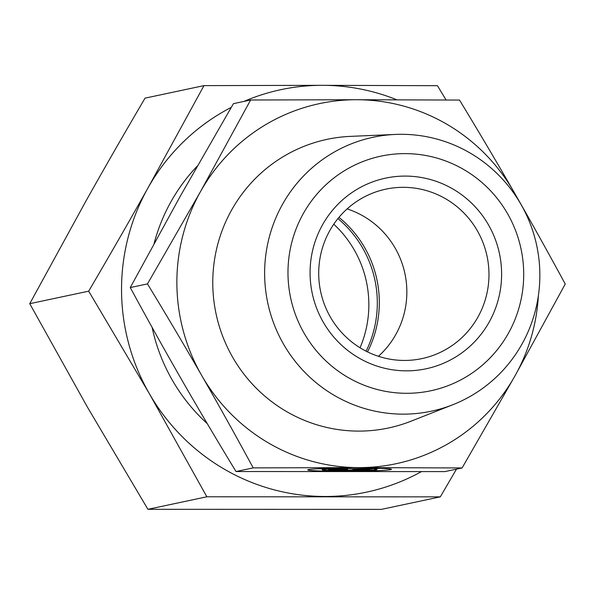 <?xml version="1.0" encoding="UTF-8"?>
<svg xmlns="http://www.w3.org/2000/svg" width="595" height="595" viewBox="0 0 595 595"><rect width="100%" height="100%" fill="white"/><g stroke="black" fill="none" stroke-linecap="round" stroke-linejoin="round"><path stroke-width="0.89" d="M377.803 468.228A41.858 1.621 -0.4 0 1 391.473 469.329A41.858 1.621 -0.4 0 1 349.622 471.24A41.858 1.621 -0.4 0 1 307.749 469.909A41.858 1.621 -0.4 0 1 334.598 468.213L331.021 468.972A27.355 1.056 179.6 0 0 322.259 469.812A27.355 1.056 179.6 0 0 349.622 470.675A27.355 1.056 179.6 0 0 376.962 469.425A27.355 1.056 179.6 0 0 374.225 468.986L377.803 468.228M318.474 468.756A41.858 1.621 179.6 0 0 322.252 468.875M376.955 468.488A41.858 1.621 179.6 0 0 380.74 468.317M331.021 468.972L331.021 468.302M366.728 470.065L328.328 470.057L331.036 469.477L347.487 469.485L333.207 469.016L337.001 468.213L353.668 468.756L375.4 468.228L371.607 469.031L352.984 469.485L369.436 469.492L366.728 470.065L366.721 469.492M352.984 469.485L352.984 468.734M371.607 469.031L371.6 468.317M347.487 469.485L347.487 468.555M404.444 360.444A86.625 85.063 -102 0 1 319.225 282.759A86.625 85.063 -102 0 1 385.843 189.15A86.625 85.063 -102 0 1 487.052 256.207A86.625 85.063 -102 0 1 421.84 358.621A86.625 85.063 -102 0 1 404.444 360.444M406.526 370.841A97.454 95.698 78 0 0 488.443 224.798A97.454 95.698 78 0 0 322.564 224.746A97.454 95.698 78 0 0 406.526 370.841M523.704 273.499A119.93 117.765 -102 0 1 347.636 377.223A119.93 117.765 -102 0 1 346.193 169.657A119.93 117.765 -102 0 1 523.704 273.499M347.123 208.905A86.625 85.063 -102 0 1 404.927 273.655A86.625 85.063 -102 0 1 378.435 356.308M539.851 274.265A140.033 137.505 78 0 0 395.37 134.433A140.033 137.505 78 0 0 267.735 302.796A140.033 137.505 78 0 0 452.788 404.741A140.033 137.505 78 0 0 539.851 274.265M452.788 404.741L411.033 421.193A147.545 144.883 -102 0 1 216.052 313.781A147.545 144.883 -102 0 1 350.529 136.374L395.37 134.433M517.881 199.243A184.086 180.761 78 0 0 513.797 191.754C530.219 220.314 547.37 251.075 565.25 284.038L515.084 375.69A184.086 180.761 78 0 0 538.371 295.722M462.092 467.945L359.06 467.611A184.086 180.761 78 0 0 515.084 375.69L462.092 467.945L444.882 471.597L235.999 471.538C216.134 438.827 198.038 408.267 181.72 379.848C165.38 351.437 148.229 320.675 130.268 287.563L180.441 195.911L233.426 103.656L250.636 99.997L356.487 99.729A184.086 180.761 78 0 0 200.47 191.657A184.086 180.761 78 0 0 201.75 375.594A184.086 180.761 78 0 0 359.06 467.611L253.202 467.878C235.322 434.923 218.172 404.154 201.75 375.594C185.343 347.026 167.255 316.466 147.478 283.904L200.47 191.657L250.636 99.997M356.487 99.729L459.526 100.064C479.295 132.618 497.39 163.186 513.797 191.754A184.086 180.761 78 0 0 356.487 99.729M147.478 283.904L130.268 287.563M253.202 467.878L235.999 471.538M338.949 217.368A108.283 106.334 -102 0 1 367.532 351.905M360.034 347.778A108.283 106.334 78 0 0 333.78 224.181M366.096 351.191A108.283 106.334 78 0 0 337.93 218.603M207.268 423.633A178.671 175.443 -102 0 1 172.29 380.123A178.671 175.443 -102 0 1 152.119 327.399M154.112 243.474A178.671 175.443 -102 0 1 197.339 166.02M231.232 107.405A205.736 202.025 78 0 0 147.91 188.065A205.736 202.025 78 0 0 149.345 393.645L88.685 291.171C109.361 255.932 129.1 221.563 147.91 188.065L203.981 85.621L145.046 98.145C124.37 133.377 104.631 167.745 85.821 201.251L29.75 303.688L87.257 406.831L147.917 509.305L381.38 509.38L440.315 496.855L206.852 496.788L149.345 393.645A205.736 202.025 78 0 0 325.16 496.483A205.736 202.025 78 0 0 421.275 471.709M203.981 85.621L322.289 85.323A205.736 202.025 78 0 0 243.898 101.433M396.843 99.789A205.736 202.025 78 0 0 322.289 85.323L437.444 85.695L446.094 99.99M456.484 469.135L440.315 496.855M206.852 496.788L147.917 509.305M88.685 291.171L29.75 303.688M376.962 469.425L376.955 468.406M322.259 469.812L322.252 468.585"/></g></svg>
